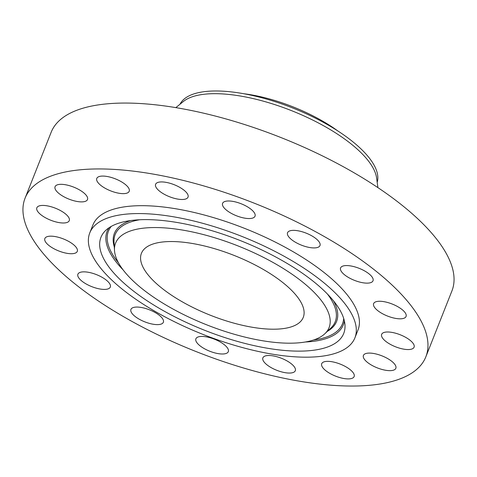<?xml version="1.0" encoding="UTF-8"?>
<svg xmlns="http://www.w3.org/2000/svg" width="477" height="477" viewBox="0 0 477 477"><rect width="100%" height="100%" fill="white"/><g stroke="black" fill="none" stroke-linecap="round" stroke-linejoin="round"><path stroke-width="0.72" d="M49.137 236.246A17.44 6.451 -158.4 0 0 44.856 238.524A17.44 6.451 -158.4 0 0 53.937 248.732A17.44 6.451 -158.4 0 0 72.999 253.639A17.44 6.451 -158.4 0 0 77.286 251.361A17.44 6.451 -158.4 0 0 68.205 241.153A17.44 6.451 -158.4 0 0 49.137 236.246M364.297 262.213A215.515 79.689 -158.4 0 0 158.871 175.125A215.515 79.689 -158.4 0 0 25.078 198.152A215.515 79.689 -158.4 0 0 86.617 292.765A215.515 79.689 -158.4 0 0 292.043 379.859A215.515 79.689 -158.4 0 0 425.842 356.826A215.515 79.689 -158.4 0 0 364.297 262.213M354.9 337.859L358.018 329.977A142.575 52.714 -158.4 0 0 317.306 267.388A142.575 52.714 -158.4 0 0 181.409 209.773A142.575 52.714 -158.4 0 0 92.896 225.007L89.777 232.889A142.575 52.714 -158.4 0 0 130.489 295.478A142.575 52.714 -158.4 0 0 266.387 353.093A142.575 52.714 -158.4 0 0 354.9 337.859A142.575 52.714 -158.4 0 0 314.188 275.271A142.575 52.714 -158.4 0 0 178.291 217.655A142.575 52.714 -158.4 0 0 89.777 232.889M78.788 273.071A17.44 6.451 -158.4 0 0 77.894 274.209A17.44 6.451 -158.4 0 0 89.992 285.896A17.44 6.451 -158.4 0 0 109.43 288.191A17.44 6.451 -158.4 0 0 110.324 287.053A17.44 6.451 -158.4 0 0 98.226 275.366A17.44 6.451 -158.4 0 0 78.788 273.071M130.764 310.569A17.44 6.451 -158.4 0 0 146.2 322.374A17.44 6.451 -158.4 0 0 163.361 322.261A17.44 6.451 -158.4 0 0 163.528 321.116A17.44 6.451 -158.4 0 0 148.091 309.305A17.44 6.451 -158.4 0 0 130.931 309.424A17.44 6.451 -158.4 0 0 130.764 310.569M197.162 343.029A17.44 6.451 -158.4 0 0 214.37 352.771A17.44 6.451 -158.4 0 0 228.322 351.632A17.44 6.451 -158.4 0 0 227.052 347.399A17.44 6.451 -158.4 0 0 209.838 337.656A17.44 6.451 -158.4 0 0 195.892 338.795A17.44 6.451 -158.4 0 0 197.162 343.029M267.865 365.513A17.44 6.451 -158.4 0 0 284.489 372.561A17.44 6.451 -158.4 0 0 295.317 370.695A17.44 6.451 -158.4 0 0 290.332 363.039A17.44 6.451 -158.4 0 0 273.709 355.991A17.44 6.451 -158.4 0 0 262.881 357.857A17.44 6.451 -158.4 0 0 267.865 365.513M332.111 374.594A17.44 6.451 -158.4 0 0 354.143 376.544A17.44 6.451 -158.4 0 0 343.738 365.656A17.44 6.451 -158.4 0 0 321.707 363.707A17.44 6.451 -158.4 0 0 332.111 374.594M380.121 368.894A17.44 6.451 -158.4 0 0 395.844 368.292A17.44 6.451 -158.4 0 0 379.137 354.846A17.44 6.451 -158.4 0 0 363.414 355.454A17.44 6.451 -158.4 0 0 380.121 368.894M404.585 349.283A17.44 6.451 -158.4 0 0 414.078 347.19A17.44 6.451 -158.4 0 0 407.734 338.598A17.44 6.451 -158.4 0 0 391.14 332.266A17.44 6.451 -158.4 0 0 381.648 334.353A17.44 6.451 -158.4 0 0 387.986 342.945A17.44 6.451 -158.4 0 0 404.585 349.283M401.777 318.737A17.44 6.451 -158.4 0 0 406.064 316.46A17.44 6.451 -158.4 0 0 396.983 306.246A17.44 6.451 -158.4 0 0 377.915 301.345A17.44 6.451 -158.4 0 0 373.634 303.616A17.44 6.451 -158.4 0 0 382.715 313.83A17.44 6.451 -158.4 0 0 401.777 318.737M372.132 281.913A17.44 6.451 -158.4 0 0 373.02 280.768A17.44 6.451 -158.4 0 0 360.928 269.088A17.44 6.451 -158.4 0 0 341.484 266.786A17.44 6.451 -158.4 0 0 340.59 267.931A17.44 6.451 -158.4 0 0 352.688 279.617A17.44 6.451 -158.4 0 0 372.132 281.913M320.15 244.415A17.44 6.451 -158.4 0 0 304.714 232.603A17.44 6.451 -158.4 0 0 287.553 232.722A17.44 6.451 -158.4 0 0 287.387 233.867A17.44 6.451 -158.4 0 0 302.823 245.673A17.44 6.451 -158.4 0 0 319.984 245.56A17.44 6.451 -158.4 0 0 320.15 244.415M253.758 211.955A17.44 6.451 -158.4 0 0 236.544 202.212A17.44 6.451 -158.4 0 0 222.592 203.345A17.44 6.451 -158.4 0 0 223.862 207.584A17.44 6.451 -158.4 0 0 241.076 217.321A17.44 6.451 -158.4 0 0 255.028 216.188A17.44 6.451 -158.4 0 0 253.758 211.955M183.055 189.47A17.44 6.451 -158.4 0 0 166.431 182.423A17.44 6.451 -158.4 0 0 155.603 184.283A17.44 6.451 -158.4 0 0 160.582 191.945A17.44 6.451 -158.4 0 0 177.205 198.992A17.44 6.451 -158.4 0 0 188.033 197.126A17.44 6.451 -158.4 0 0 183.055 189.47M118.809 180.384A17.44 6.451 -158.4 0 0 96.777 178.434A17.44 6.451 -158.4 0 0 107.176 189.327A17.44 6.451 -158.4 0 0 129.207 191.277A17.44 6.451 -158.4 0 0 118.809 180.384M70.799 186.084A17.44 6.451 -158.4 0 0 55.07 186.692A17.44 6.451 -158.4 0 0 71.783 200.131A17.44 6.451 -158.4 0 0 87.506 199.529A17.44 6.451 -158.4 0 0 70.799 186.084M46.335 205.7A17.44 6.451 -158.4 0 0 36.842 207.787A17.44 6.451 -158.4 0 0 43.18 216.379A17.44 6.451 -158.4 0 0 59.78 222.717A17.44 6.451 -158.4 0 0 69.272 220.63A17.44 6.451 -158.4 0 0 62.928 212.038A17.44 6.451 -158.4 0 0 46.335 205.7M425.842 356.826L451.922 290.946A215.515 79.689 -158.4 0 0 390.383 196.333A215.515 79.689 -158.4 0 0 184.957 109.245A215.515 79.689 -158.4 0 0 51.158 132.272L25.078 198.152M342.933 335.158A130.555 48.272 -158.4 0 0 344.984 325.165A130.555 48.272 -158.4 0 0 240.11 240.491A130.555 48.272 -158.4 0 0 105.697 230.421A130.555 48.272 -158.4 0 0 101.738 235.59A130.555 48.272 -158.4 0 0 199.821 328.337A130.555 48.272 -158.4 0 0 342.933 335.158M116.293 241.595A114.802 42.447 -158.4 0 0 114.492 250.389A114.802 42.447 -158.4 0 0 206.714 324.837A114.802 42.447 -158.4 0 0 324.903 333.691A114.802 42.447 -158.4 0 0 328.379 329.148A114.802 42.447 -158.4 0 0 242.137 247.593A114.802 42.447 -158.4 0 0 116.293 241.595M166.27 291.542A87.029 32.18 -158.4 0 0 249.227 326.709A87.029 32.18 -158.4 0 0 303.253 317.414A87.029 32.18 -158.4 0 0 278.401 279.206A87.029 32.18 -158.4 0 0 195.451 244.033A87.029 32.18 -158.4 0 0 141.419 253.335A87.029 32.18 -158.4 0 0 166.27 291.542M243.795 93.73A88.072 32.567 21.6 0 1 337.883 130.984M377.194 182.333A106.103 39.233 -158.4 0 0 346.499 136.899A106.103 39.233 21.6 0 0 247.217 94.38A106.103 39.233 21.6 0 0 180.139 103.956A106.103 39.233 -158.4 0 0 179.99 104.254M377.909 187.634L376.597 177.951A106.103 39.233 -158.4 0 0 345.426 139.6A106.103 39.233 -158.4 0 0 183.418 101.464L175.84 107.623M123.036 269.797A127.007 46.961 21.6 0 1 107.88 229.717A127.007 46.961 21.6 0 1 109.108 227.714M344.352 320.854A127.007 46.961 21.6 0 1 342.516 326.578A127.007 46.961 21.6 0 1 305.387 341.991M118.433 262.755A125.856 46.537 21.6 0 1 109.197 229.497A125.856 46.537 21.6 0 1 111.266 226.39M343.678 318.409A125.856 46.537 21.6 0 1 341.717 325.481A125.856 46.537 21.6 0 1 313.562 340.012M333.512 300.856A119.5 44.182 21.6 0 1 335.844 323.06A119.5 44.182 21.6 0 1 327.401 331.318M114.295 246.943A119.5 44.182 21.6 0 1 115.076 231.923A119.5 44.182 21.6 0 1 130.698 220.553M327.478 294.088A118.35 43.759 21.6 0 1 334.52 323.275A118.35 43.759 21.6 0 1 330.937 327.961L324.903 333.691M114.492 250.389L114.021 242.077A118.35 43.759 21.6 0 1 115.875 233.014A118.35 43.759 21.6 0 1 139.731 219.748"/></g></svg>
